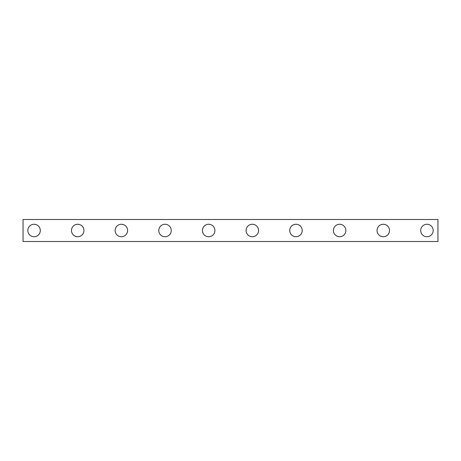<?xml version="1.0" encoding="UTF-8"?>
<svg xmlns="http://www.w3.org/2000/svg" width="461" height="461" viewBox="0 0 461 461"><rect width="100%" height="100%" fill="white"/><g stroke="black" fill="none" stroke-linecap="round" stroke-linejoin="round"><path stroke-width="0.69" d="M28.582 227.509A6.235 6.235 0 0 1 37.047 225.026A6.235 6.235 0 0 1 39.531 233.491A6.235 6.235 0 0 1 31.066 235.974A6.235 6.235 0 0 1 28.582 227.509M23.05 219.494L23.05 241.506L437.95 241.506L437.95 219.494L23.05 219.494M72.239 227.509A6.235 6.235 0 0 1 80.698 225.026A6.235 6.235 0 0 1 83.182 233.491A6.235 6.235 0 0 1 74.722 235.974A6.235 6.235 0 0 1 72.239 227.509M126.838 233.491A6.235 6.235 0 0 0 124.355 225.026A6.235 6.235 0 0 0 115.89 227.509A6.235 6.235 0 0 0 118.373 235.974A6.235 6.235 0 0 0 126.838 233.491M170.489 233.491A6.235 6.235 0 0 0 168.006 225.026A6.235 6.235 0 0 0 159.546 227.509A6.235 6.235 0 0 0 162.03 235.974A6.235 6.235 0 0 0 170.489 233.491M214.146 233.491A6.235 6.235 0 0 0 211.662 225.026A6.235 6.235 0 0 0 203.197 227.509A6.235 6.235 0 0 0 205.681 235.974A6.235 6.235 0 0 0 214.146 233.491M257.803 233.491A6.235 6.235 0 0 0 255.319 225.026A6.235 6.235 0 0 0 246.854 227.509A6.235 6.235 0 0 0 249.338 235.974A6.235 6.235 0 0 0 257.803 233.491M301.454 233.491A6.235 6.235 0 0 0 298.97 225.026A6.235 6.235 0 0 0 290.511 227.509A6.235 6.235 0 0 0 292.994 235.974A6.235 6.235 0 0 0 301.454 233.491M345.11 233.491A6.235 6.235 0 0 0 342.627 225.026A6.235 6.235 0 0 0 334.162 227.509A6.235 6.235 0 0 0 336.645 235.974A6.235 6.235 0 0 0 345.11 233.491M388.761 233.491A6.235 6.235 0 0 0 386.278 225.026A6.235 6.235 0 0 0 377.818 227.509A6.235 6.235 0 0 0 380.302 235.974A6.235 6.235 0 0 0 388.761 233.491M432.418 233.491A6.235 6.235 0 0 0 429.934 225.026A6.235 6.235 0 0 0 421.469 227.509A6.235 6.235 0 0 0 423.953 235.974A6.235 6.235 0 0 0 432.418 233.491"/></g></svg>
